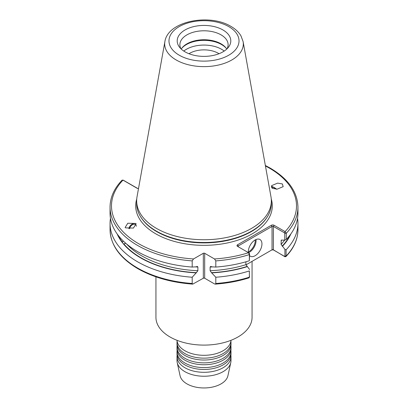 <?xml version="1.0" encoding="UTF-8"?>
<svg xmlns="http://www.w3.org/2000/svg" width="408" height="408" viewBox="0 0 408 408"><rect width="100%" height="100%" fill="white"/><g stroke="black" fill="none" stroke-linecap="round" stroke-linejoin="round"><path stroke-width="0.61" d="M230.994 352.002L230.994 353.889A26.994 15.586 180 0 1 226.884 362.156A26.994 15.586 180 0 1 184.911 364.91A26.994 15.586 180 0 1 181.116 362.156A26.994 15.586 180 0 1 177.006 353.889L177.006 352.002A26.994 15.586 0 0 0 184.911 363.023A26.994 15.586 0 0 0 214.333 366.399A26.994 15.586 0 0 0 230.994 352.002A26.994 15.586 0 0 0 230.882 350.584M230.994 347.279L230.994 349.166A26.994 15.586 180 0 1 226.884 357.434A26.994 15.586 180 0 1 184.911 360.188A26.994 15.586 180 0 1 181.116 357.434A26.994 15.586 180 0 1 177.006 349.166L177.006 347.279A26.994 15.586 0 0 0 184.911 358.3A26.994 15.586 0 0 0 214.333 361.677A26.994 15.586 0 0 0 230.994 347.279A26.994 15.586 0 0 0 230.882 345.862M230.994 342.557L230.994 344.444A26.994 15.586 180 0 1 226.884 352.711A26.994 15.586 180 0 1 184.911 355.465A26.994 15.586 180 0 1 181.116 352.711A26.994 15.586 180 0 1 177.006 344.444L177.006 342.557A26.994 15.586 0 0 0 184.911 353.578A26.994 15.586 0 0 0 214.333 356.954A26.994 15.586 0 0 0 230.994 342.557A26.994 15.586 0 0 0 230.882 341.139M230.974 340.318A26.994 15.586 180 0 1 226.884 347.988A26.994 15.586 180 0 1 184.911 350.742A26.994 15.586 180 0 1 181.116 347.988A26.994 15.586 180 0 1 177.026 340.318M177.118 355.307A26.994 15.586 0 0 0 177.006 356.725A26.994 15.586 0 0 0 184.911 367.746A26.994 15.586 0 0 0 214.333 371.122A26.994 15.586 0 0 0 230.994 356.725A26.994 15.586 0 0 0 230.882 355.307M230.994 356.725L230.994 360.652A26.994 15.586 180 0 1 230.785 362.595A26.994 15.586 180 0 1 212.752 375.396A26.994 15.586 180 0 1 184.911 371.673A26.994 15.586 180 0 1 177.215 362.595A26.994 15.586 180 0 1 177.006 360.652L177.006 356.725M230.785 362.595L227.914 375.778A24.103 13.918 180 0 1 211.813 387.207A24.103 13.918 180 0 1 186.956 383.882A24.103 13.918 180 0 1 180.086 375.778L177.215 362.595M177.118 350.584A26.994 15.586 0 0 0 177.006 352.002M177.118 345.862A26.994 15.586 0 0 0 177.006 347.279M177.118 341.139A26.994 15.586 0 0 0 177.006 342.557M129.632 228.704A4.049 2.703 131.5 0 1 131.82 225.15A4.049 2.703 131.5 0 1 135.278 224.461A4.049 2.703 131.5 0 1 135.65 224.716A4.049 2.703 131.5 0 1 136.323 226.236M125.644 227.873L125.113 227.496L127.781 223.252L135.563 223.446L136.094 223.824L133.426 228.067L125.644 227.873M136.196 223.916A5.013 3.346 -48.5 0 0 135.828 223.681A5.013 3.346 -48.5 0 0 131.662 224.446A5.013 3.346 -48.5 0 0 128.872 228.689M125.843 243.346L123.446 243.938L122.252 242.459L123.236 240.96M271.978 188.037A4.049 0.984 -144.9 0 1 271.718 187.175A4.049 0.984 -144.9 0 1 276.252 189.19M272.437 188.353L271.631 185.625L277.639 183.121L282.356 183.926L283.167 186.65L277.154 189.154L272.437 188.353M276.629 189.184A5.013 1.214 35.1 0 0 271.274 186.461M219.014 53.723A20.247 11.689 0 0 0 218.316 53.295A20.247 11.689 0 0 0 188.986 53.723M249.574 255.627A9.639 5.564 120 0 0 250.308 256.204A9.639 5.564 120 0 0 255.127 255.729A9.639 5.564 120 0 0 261.426 247.233A9.639 5.564 120 0 0 259.952 239.506A9.639 5.564 120 0 0 255.127 239.986A9.639 5.564 120 0 0 248.35 252.603M245.922 264.899L272.034 249.824A0.964 0.556 180 0 1 273.401 249.824L284.922 256.729L284.458 256.321L284.917 256.081L284.917 249.359L281.081 244.361L281.265 240.139L284.753 240.139L284.753 233.391L284.396 232.795L273.401 226.445A0.964 0.556 0 0 0 272.034 226.445L238.221 245.968A0.964 0.556 0 0 0 237.941 246.361A0.964 0.556 0 0 0 238.221 246.753L238.221 245.968L237.543 244.785L271.356 225.262A1.928 1.112 180 0 1 274.079 225.262L285.08 231.611L286.278 233.269L286.278 239.435L284.753 240.139M222.952 29.963A26.8 15.473 0 0 0 188.802 28.157A26.8 15.473 0 0 0 179.535 47.221A26.8 15.473 0 0 0 185.048 51.847A26.8 15.473 0 0 0 228.465 47.221A26.8 15.473 0 0 0 222.952 29.963M227.042 48.807A24.113 13.923 0 0 0 228.113 44.707A24.113 13.923 0 0 0 221.049 34.864A24.113 13.923 0 0 0 194.774 31.844A24.113 13.923 0 0 0 179.887 44.707A24.113 13.923 0 0 0 180.958 48.807M226.761 49.077A24.113 13.923 0 0 0 226.012 47.986A24.113 13.923 0 0 0 221.049 43.829A24.113 13.923 0 0 0 181.988 47.986A24.113 13.923 0 0 0 181.239 49.077M226.323 48.409A24.827 14.331 0 0 0 221.554 44.543A24.827 14.331 0 0 0 181.677 48.409M224.201 51.071A24.827 14.331 0 0 0 221.554 49.266A24.827 14.331 0 0 0 183.799 51.071M243.107 41.596L270.983 196.85A67.34 38.882 180 0 1 271.34 200.864A67.34 38.882 180 0 1 229.77 236.783A67.34 38.882 180 0 1 156.381 228.352A67.34 38.882 180 0 1 136.66 200.864A67.34 38.882 180 0 1 137.017 196.85L164.893 41.596A39.316 22.7 180 0 0 176.2 59.986A39.316 22.7 180 0 0 220.901 64.428A39.316 22.7 180 0 0 243.107 41.596L240.955 35.838C238.716 32.089 235.375 28.937 230.933 26.393C209.625 13.306 167.877 20.951 164.893 41.596M271.34 200.864L271.34 203.612A67.34 38.882 180 0 1 267.577 216.434A67.34 38.882 180 0 1 156.381 231.106A67.34 38.882 180 0 1 140.423 216.434A67.34 38.882 180 0 1 136.66 203.612L136.66 200.864M252.062 261.355L252.062 317.353A48.062 27.749 180 0 1 222.391 342.99A48.062 27.749 180 0 1 170.014 336.972A48.062 27.749 180 0 1 155.938 317.353L155.938 276.838M137.567 251.603A93.952 54.244 180 0 1 110.048 213.246L110.048 207.08A93.952 54.244 180 0 0 192.194 260.891L192.194 267.061A93.952 54.244 180 0 1 137.567 251.603M192.194 283.483L192.734 284.131C171.508 282.535 153.214 277.389 137.863 268.688C119.784 257.999 110.512 244.994 110.048 229.673A93.952 54.244 0 0 0 137.567 268.025A93.952 54.244 0 0 0 192.194 283.483L192.194 277.241L196.192 272.855A89.551 51.699 180 0 1 123.446 243.938M196.192 272.855L197.88 270.698L197.88 267.031L197.309 266.399L196.192 266.827L192.194 267.061M273.666 250.038A1.928 1.112 0 0 0 271.356 250.216L272.034 249.824L272.034 226.445L271.356 225.262M204.683 278.241L214.511 283.917L215.266 284.131L215.806 283.483L215.806 277.241L211.466 272.656L210.12 270.698L210.12 267.031L210.691 266.399L211.808 266.827L215.806 267.061L215.806 260.891L214.511 258.963L204.683 253.286L204.683 278.241A0.964 0.556 0 0 0 203.317 278.241L192.734 284.131M215.266 284.131C227.215 283.28 238.476 281.183 249.053 277.838L249.359 277.175L249.359 270.927A93.952 54.244 180 0 1 215.806 277.241M249.359 270.927L249.359 277.175A93.952 54.244 0 0 1 215.806 283.483M245.902 261.793L245.902 264.675L249.574 269.469M247.243 266.628A89.551 51.699 180 0 1 211.808 272.855M249.359 260.748L249.359 254.582L248.538 252.71L249.574 253.7L249.359 260.748A93.952 54.244 180 0 1 215.806 267.061M214.511 258.963A92.504 53.407 0 0 0 248.538 252.71L237.543 246.361A1.928 1.112 180 0 1 237.543 244.785M138.516 188.501A1.79 1.035 180 0 1 137.46 188.399A1.79 1.035 180 0 1 137.017 188.21L122.992 180.112L122.038 180.198C114.138 188.486 110.14 197.452 110.048 207.08M203.317 278.241L203.317 253.286L193.489 258.963L192.194 260.891M203.317 253.286A0.964 0.556 180 0 1 204.683 253.286M297.539 218.336A93.952 54.244 180 0 1 297.952 223.426A93.952 54.244 180 0 1 286.1 249.798L286.1 256.046L285.896 256.627L284.922 256.729M290.868 233.911A89.551 51.699 180 0 1 282.418 246.315M284.917 249.359L286.1 249.798M265.353 165.485L270.137 168.06C288.216 178.755 297.488 191.76 297.952 207.08L297.952 213.246A93.952 54.244 180 0 1 286.278 239.435M192.194 277.241A93.952 54.244 180 0 1 110.048 223.426A93.952 54.244 180 0 1 110.461 218.336M122.252 242.459A89.551 51.699 180 0 1 117.132 233.911M273.778 250.155L284.458 256.321M123.338 180.229L137.598 188.409A0.964 0.556 0 0 0 137.685 188.455M284.396 232.795L285.08 231.611A92.504 53.407 0 0 0 269.413 168.137A92.504 53.407 0 0 0 265.44 165.974M123.573 180.311L122.992 180.112A92.504 53.407 0 0 0 193.489 258.963M271.269 199.053A68.304 39.438 180 0 1 235.538 240.878A68.304 39.438 180 0 1 155.698 233.784A68.304 39.438 180 0 1 136.731 199.053M248.314 251.925A9.063 5.233 120 0 0 248.86 251.634A9.063 5.233 120 0 0 255.245 239.919M256.025 239.537A9.639 5.564 -60 0 1 249.268 252.343A9.639 5.564 -60 0 1 248.549 252.715M179.234 55.202A35.022 20.221 0 0 0 228.766 55.202A35.022 20.221 0 0 0 228.766 26.607A35.022 20.221 0 0 0 179.234 26.607A35.022 20.221 0 0 0 179.234 55.202M267.577 216.434L267.25 216.974A66.994 38.678 180 0 1 156.626 231.571A66.994 38.678 180 0 1 140.75 216.974L140.423 216.434M196.534 272.656A89.179 51.49 180 0 1 123.782 243.846M197.88 270.698A87.735 50.653 180 0 1 126.49 243.902M197.88 267.031A87.735 50.653 180 0 1 195.116 266.893M284.626 240.144A87.735 50.653 180 0 1 281.081 244.361M289.858 235.268A89.179 51.49 180 0 1 282.147 246.162M281.734 239.986A87.735 50.653 180 0 1 281.081 240.695M246.968 266.47A89.179 51.49 180 0 1 211.466 272.656M245.902 264.675A87.735 50.653 180 0 1 210.12 270.698M212.884 266.893A87.735 50.653 180 0 1 210.12 267.031M249.574 253.7L249.359 254.582A93.952 54.244 180 0 1 215.806 260.891M284.917 256.081L286.1 256.046A93.952 54.244 0 0 0 297.952 229.673C297.86 239.333 293.842 248.314 285.896 256.627M297.952 207.08A93.952 54.244 180 0 1 286.278 233.269L284.753 233.391M122.589 242.372A89.179 51.49 180 0 1 118.142 235.268M274.079 225.262L273.401 226.445L273.401 249.824M137.598 188.409L137.017 188.21M297.952 223.426L297.952 229.673M110.048 223.426L110.048 229.673M249.329 277.455L249.569 276.374M122.864 180.061L123.44 180.254"/></g></svg>
